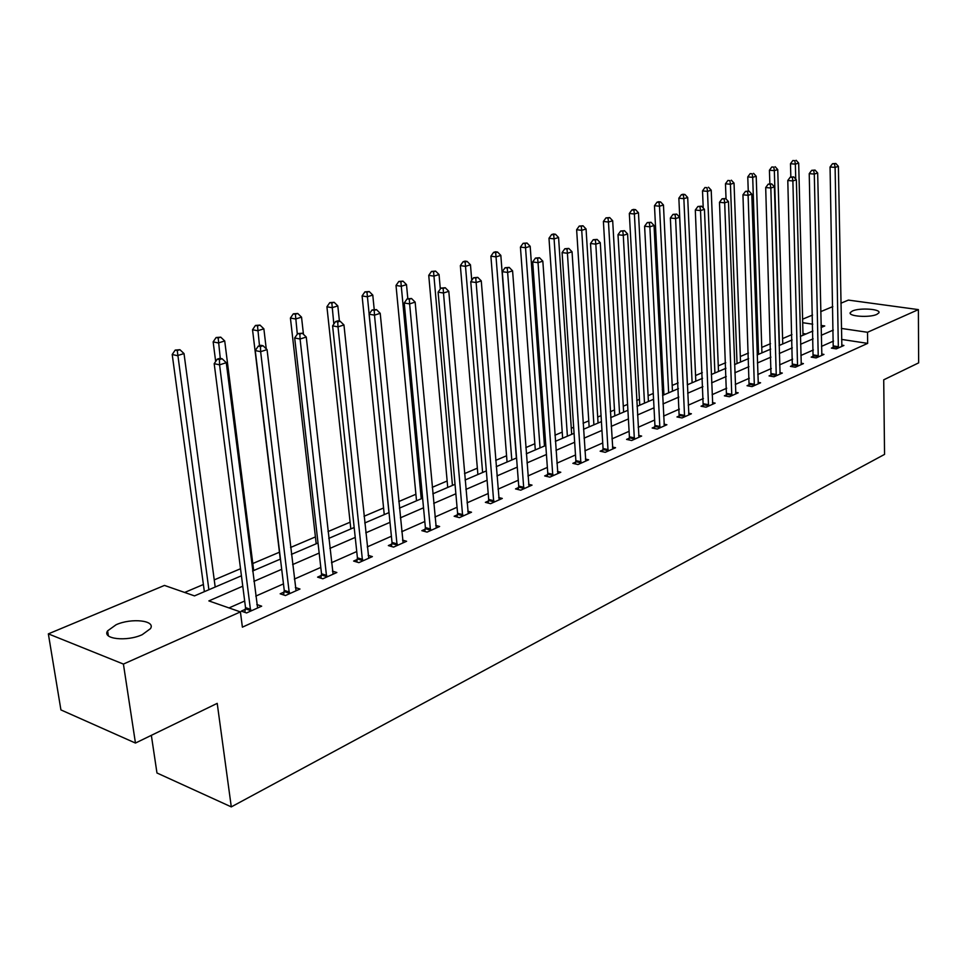 <?xml version="1.0" encoding="UTF-8"?>
<svg xmlns="http://www.w3.org/2000/svg" width="967" height="967" viewBox="0 0 967 967"><rect width="100%" height="100%" fill="white"/><g stroke="black" fill="none" stroke-linecap="round" stroke-linejoin="round"><path stroke-width="1.45" d="M876.803 314.396C869.514 317.925 847.612 316.354 850.319 312.546L852.447 310.987C859.76 307.53 881.421 309.041 878.858 312.873L876.803 314.396M142.222 634.678C126.762 641.883 101.801 639.042 107.603 630.859L116.125 624.73C131.536 617.732 156.025 620.451 150.453 628.659L142.222 634.678M151.348 735.331L156.968 772.984L231.294 806.889L884.551 454.393L883.717 379.826L918.65 362.867L918.384 309.609L867.52 332.285L841.363 328.429M231.294 806.889L217.212 703.36L135.453 743.055L60.921 709.911L48.35 633.868L164.475 585.422L194.5 595.89L241.436 575.788M791.961 334.582L782.605 338.559M770.518 343.684L761.754 347.407M748.446 353.052L740.323 356.509M725.721 362.71L718.263 365.877M702.296 372.658L695.563 375.51M678.157 382.908L672.186 385.446M663.628 389.072L662.274 389.653M653.257 393.472L648.108 395.672M639.429 399.347L636.721 400.495M627.571 404.387L623.28 406.2M614.48 409.948L610.346 411.7M601.051 415.641L597.691 417.067M588.758 420.863L583.089 423.268M573.661 427.269L571.292 428.284M562.226 432.128L554.937 435.223M545.352 439.296L544.046 439.852M534.836 443.756L525.818 447.588M506.563 455.771L495.708 460.377M477.347 468.173L464.523 473.612M447.141 480.998L432.225 487.332M415.907 494.258L398.755 501.547M383.573 507.989L364.039 516.281M350.102 522.204L328.006 531.584M315.411 536.927L290.584 547.467M279.451 552.205L252.786 563.519M240.529 568.729L214.239 579.886M203.396 584.503L184.649 592.457M802.598 319.195L812.534 315.049M820.717 311.64L832.829 306.587M840.903 303.215L848.385 300.096L918.384 309.609M806.007 333.99L802.961 333.518M242.777 586.195L208.86 600.906L240.408 611.906L242.391 627.16L867.665 343.382L841.568 339.405M833.518 341.073L821.479 346.391M813.356 349.981L800.857 355.493M792.626 359.132L779.632 364.861M771.291 368.548L757.79 374.507M749.328 378.242L735.295 384.443M726.713 388.226L712.123 394.669M703.408 398.513L688.226 405.209M679.402 409.114L663.604 416.088M654.635 420.041L638.184 427.305M629.094 431.318L611.954 438.885M602.731 442.959L584.878 450.84M575.498 454.973L556.883 463.193M547.358 467.399L527.946 475.969M518.276 480.236L498.017 489.181M488.19 493.521L467.049 502.852M457.053 507.264L434.969 517.019M424.815 521.503L401.728 531.693M391.393 536.25L367.255 546.911M356.75 551.541L331.488 562.697M320.802 567.411L294.343 579.088M283.464 583.887L255.759 596.119M244.675 601.015L229.01 607.929M245.388 609.295L241.291 611.132L246.537 612.957L261.67 606.176L256.823 604.52M284.117 592.046L280.164 593.798L285.422 595.539L299.975 589.024L295.346 587.513M321.382 575.425L317.587 577.13L322.833 578.786L336.854 572.512L332.43 571.134M357.282 559.434L353.62 561.065L358.866 562.649L372.38 556.605L368.137 555.348M391.877 544.01L388.347 545.581L393.593 547.104L406.611 541.278L402.55 540.118M425.238 529.142L421.842 530.665L427.076 532.116L439.634 526.495L435.742 525.432M457.439 514.795L454.152 516.257L459.385 517.647L471.509 512.22L467.774 511.241M488.54 500.93L485.361 502.344L490.583 503.686L502.296 498.44L498.694 497.534M518.578 487.537L515.508 488.915L520.717 490.184L532.031 485.12L528.574 484.286M547.624 474.592L544.663 475.921L549.848 477.142L560.787 472.247L557.463 471.473M575.728 462.069L572.851 463.35L578.024 464.535L588.613 459.784L585.398 459.071M602.924 449.957L600.144 451.19L605.294 452.326L615.544 447.733L612.449 447.056M629.263 438.22L626.568 439.417L631.693 440.505L641.629 436.057L638.631 435.428M654.78 426.846L652.169 428.006L657.27 429.046L666.892 424.743L664.003 424.15M679.511 415.822L676.973 416.946L682.061 417.949L691.393 413.767L688.601 413.223M703.492 405.125L701.039 406.225L706.091 407.18L715.145 403.13L712.449 402.623M726.773 394.754L724.38 395.817L729.42 396.748L738.196 392.807L735.585 392.336M749.365 384.685L747.044 385.712L752.048 386.607L760.582 382.787L758.055 382.34M771.303 374.906L769.055 375.909L774.023 376.767L782.315 373.057L779.861 372.646M792.614 365.405L790.426 366.384L795.382 367.206L803.432 363.604L801.051 363.217M813.332 356.17L811.204 357.125L816.124 357.923L823.957 354.418L821.648 354.043M833.469 347.201L831.402 348.12L836.298 348.882L843.913 345.473L841.677 345.134M135.453 743.055L123.413 664.075L48.35 633.868M867.665 343.382L867.52 332.285M240.408 611.906L123.413 664.075M833.3 330.073L821.237 335.307M813.102 338.837L800.567 344.276M792.311 347.854L779.305 353.499M770.929 357.125L757.403 362.988M748.929 366.674L734.86 372.766M726.253 376.501L711.627 382.847M702.9 386.631L687.682 393.231M678.834 397.074L662.987 403.94M654.006 407.832L637.519 414.988M628.393 418.941L611.217 426.399M601.957 430.412L584.056 438.172M574.652 442.257L555.989 450.344M546.44 454.49L526.979 462.927M517.272 467.134L496.953 475.945M487.102 480.224L465.889 489.423M455.868 493.774L433.712 503.384M423.522 507.796L400.362 517.841M390.003 522.337L365.78 532.841M355.24 537.41L329.892 548.41M319.158 553.064L292.626 564.571M281.699 569.309L253.898 581.372M821.068 327.535L824.742 325.964L821.019 325.42M812.751 324.187L802.695 322.7M252.58 571.014L280.466 559.071M291.405 554.381L318.022 542.995M328.768 538.389L354.176 527.498M364.74 522.978L389.024 512.583M399.407 508.134L422.615 498.186M432.829 493.823L455.034 484.31M465.079 480.007L486.328 470.905M496.216 466.674L516.571 457.959M526.29 453.789L545.799 445.436M555.36 441.339L574.06 433.325M583.488 429.3L601.414 421.612M610.697 417.635L627.909 410.274M637.048 406.358L653.559 399.274M662.564 395.43L678.435 388.625M687.295 384.83L702.55 378.302M711.289 374.555L725.939 368.282M734.557 364.595L748.639 358.564M757.137 354.925L770.687 349.123M779.064 345.533L792.106 339.949M800.362 336.407L812.909 331.028M250.634 611.12L219.582 364.837L226.278 362.698L257.609 608.001M244.832 612.365L245.521 607.602L214.19 363.665L219.582 364.837L219.436 359.603L222.108 358.745L219.956 358.286L217.273 359.132L219.436 359.603M217.273 359.132L214.19 363.665M226.278 362.698L222.108 358.745M215.194 587.029L184.02 353.571L177.348 355.638L172.211 354.514L204.363 591.671M177.251 350.525L179.922 349.703L175.196 350.09L177.251 350.525L208.884 589.725M179.922 349.703L184.02 353.571M172.211 354.514L175.196 350.09M289.363 593.774L260.643 351.674L267.061 349.607L296.071 590.777M283.585 594.935L284.25 590.366L255.24 350.562L260.643 351.674L260.449 346.549L263.024 345.727L260.86 345.292L258.286 346.113L260.449 346.549M258.286 346.113L255.24 350.562M267.061 349.607L263.024 345.727M326.641 577.081L300.084 339.018L306.261 337.036L333.095 574.193M320.875 578.169L321.527 573.794L294.681 337.967L300.084 339.018L299.855 334.014L302.32 333.228L297.691 333.591L299.855 334.014M297.691 333.591L294.681 337.967M306.261 337.036L302.32 333.228M253.68 570.542L224.719 340.964L218.312 342.947L213.151 341.883L215.665 361.501M218.167 337.954L220.742 337.157L216.1 337.531L218.167 337.954L220.271 358.358M220.742 337.157L224.719 340.964M213.151 341.883L216.1 337.531M266.239 348.821L263.87 328.828L257.693 330.738L252.532 329.735L280.285 559.156M257.512 325.855L259.99 325.093L255.445 325.456L257.512 325.855L259.494 345.727M259.99 325.093L263.87 328.828M252.532 329.735L255.445 325.456M362.528 561.017L338.003 326.858L343.95 324.948L368.753 558.225M356.799 562.032L357.415 557.826L332.6 325.855L338.003 326.858L337.737 321.951L340.118 321.201L337.954 320.802L335.573 321.564L337.737 321.951M335.573 321.564L332.6 325.855M343.95 324.948L340.118 321.201M397.123 545.521L374.495 315.145L380.212 313.32L403.118 542.838M391.417 546.476L392.022 542.427L369.092 314.202L374.495 315.145L374.205 310.359L376.489 309.621L372.041 309.984L374.205 310.359M372.041 309.984L369.092 314.202M380.212 313.32L376.489 309.621M430.484 530.593L409.633 303.88L415.145 302.115L436.262 528.006M424.803 531.487L425.383 527.583L404.242 302.973L409.633 303.88L409.307 299.19L411.507 298.489L407.143 298.827L409.307 299.19M407.143 298.827L404.242 302.973M415.145 302.115L411.507 298.489M303.457 334.328L301.535 317.152L295.588 319.001L290.414 318.034L316.197 543.768M295.382 314.215L297.751 313.477L293.303 313.84L295.382 314.215L297.304 334.147M297.751 313.477L301.535 317.152M290.414 318.034L293.303 313.84M339.417 321.068L337.809 305.91L332.092 307.687L326.919 306.781L350.828 528.937M331.838 303.009L334.135 302.296L329.771 302.647L331.838 303.009L333.833 324.066M334.135 302.296L337.809 305.91M326.919 306.781L329.771 302.647M374.193 309.295L372.778 295.08L367.255 296.784L362.093 295.926L384.25 514.625M366.977 292.203L369.189 291.526L364.91 291.865L366.977 292.203L388.939 512.619M369.189 291.526L372.778 295.08M362.093 295.926L364.91 291.865M462.673 516.173L443.49 293.013L448.797 291.321L468.258 513.682M457.028 517.019L457.584 513.259L438.099 292.155L443.49 293.013L443.14 288.42L445.255 287.743L440.976 288.081L443.14 288.42M440.976 288.081L438.099 292.155M448.797 291.321L445.255 287.743M407.808 298.622L406.503 284.624L401.172 286.28L396.011 285.458L416.523 500.797M400.87 281.784L402.997 281.131L398.803 281.457L400.87 281.784L421.237 498.779M402.997 281.131L406.503 284.624M396.011 285.458L398.803 281.457M493.75 502.26L476.139 282.545L481.264 280.901L499.141 499.842M488.142 503.058L488.686 499.419L470.76 281.735L476.139 282.545L475.752 278.037L477.807 277.384L473.6 277.722L475.752 278.037M473.6 277.722L470.76 281.735M481.264 280.901L477.807 277.384M440.311 289.024L439.042 274.543L433.905 276.139L428.744 275.353L447.721 487.441M433.567 271.727L435.621 271.098L431.5 271.425L433.567 271.727L452.447 485.422M435.621 271.098L439.042 274.543M428.744 275.353L431.5 271.425M523.788 488.818L507.639 272.44L512.583 270.857L528.997 486.486M518.203 489.568L518.723 486.063L502.272 271.667L507.639 272.44L507.228 268.028L509.21 267.4L505.088 267.726L507.228 268.028M505.088 267.726L502.272 271.667M512.583 270.857L509.21 267.4M471.739 280.345L470.47 264.813L465.502 266.348L460.352 265.599L477.879 474.519M465.151 262.021L467.134 261.416L465.079 261.114L463.084 261.731L465.151 262.021L482.618 472.5M467.134 261.416L470.47 264.813M460.352 265.599L463.084 261.731M552.81 475.812L538.039 262.686L542.825 261.163L557.85 473.564M547.262 476.538L547.769 473.141L532.696 261.948L538.039 262.686L537.616 258.358L539.526 257.754L535.476 258.068L537.616 258.358M535.476 258.068L532.696 261.948M542.825 261.163L539.526 257.754M516.39 458.032L500.833 255.397L496.035 256.884L490.898 256.17L507.059 462.033M495.648 252.641L497.57 252.049L495.515 251.771L493.593 252.363L495.648 252.641L496.035 256.884L511.797 460.002M497.57 252.049L500.833 255.397M490.898 256.17L493.593 252.363M580.889 463.241L567.424 253.269L572.041 251.783L585.772 461.066M575.377 463.93L575.873 460.63L562.093 252.568L567.424 253.269L566.976 249.015L568.826 248.434L564.849 248.737L566.976 249.015M564.849 248.737L562.093 252.568M572.041 251.783L568.826 248.434M544.481 445.992L530.182 246.307L525.54 247.733L520.427 247.069L535.295 449.933M525.141 243.575L527.003 243.007L523.099 243.309L525.141 243.575L525.54 247.733L540.045 447.902M527.003 243.007L530.182 246.307M520.427 247.069L523.099 243.309M608.074 451.081L595.817 244.155L600.277 242.729L612.788 448.966M602.586 451.734L603.07 448.531L590.511 243.491L595.817 244.155L595.358 239.985L597.135 239.417L593.23 239.719L595.358 239.985M593.23 239.719L590.511 243.491M600.277 242.729L597.135 239.417M571.69 434.34L558.575 237.507L554.091 238.897L548.99 238.245L562.637 438.22M553.668 234.812L555.469 234.256L553.426 234.002L551.625 234.558L553.668 234.812L554.091 238.897L567.387 436.19M555.469 234.256L558.575 237.507M548.99 238.245L551.625 234.558M634.376 439.296L623.28 235.344L627.595 233.966L638.957 437.241M628.937 439.912L629.408 436.818L617.998 234.715L623.28 235.344L622.796 231.258L624.525 230.702L620.681 231.004L622.796 231.258M620.681 231.004L617.998 234.715M627.595 233.966L624.525 230.702M598.065 423.05L586.062 228.986L581.723 230.327L576.634 229.723L589.145 426.87M581.276 226.314L583.016 225.782L579.245 226.073L581.276 226.314L581.723 230.327L593.895 424.839M583.016 225.782L586.062 228.986M576.634 229.723L579.245 226.073M659.881 427.885L649.86 226.822L654.043 225.48L664.305 425.891M654.466 428.478L654.925 425.468L644.602 226.218L649.86 226.822L649.365 222.809L651.033 222.277L647.261 222.567L649.365 222.809M647.261 222.567L644.602 226.218M654.043 225.48L651.033 222.277M623.618 412.099L612.679 220.742L608.473 222.047L603.396 221.455L614.831 415.87M608.013 218.095L609.706 217.587L605.983 217.865L608.013 218.095L608.473 222.047L619.581 413.84M609.706 217.587L612.679 220.742M603.396 221.455L605.983 217.865M684.588 416.813L675.595 218.566L679.644 217.273L688.879 414.891M679.209 417.381L670.361 217.986L675.595 218.566L675.075 214.626L676.695 214.106L672.984 214.396L675.075 214.626M672.984 214.396L670.361 217.986M679.644 217.273L676.695 214.106M648.41 401.486L638.462 212.752L634.388 214.009L629.336 213.453L639.743 405.197M633.917 210.141L635.549 209.634L633.53 209.416L631.898 209.924L633.917 210.141L634.388 214.009L644.493 403.166M635.549 209.634L638.462 212.752M629.336 213.453L631.898 209.924M708.545 406.092L700.519 210.576L704.435 209.319L712.715 404.218M703.214 406.636L695.309 210.02L700.519 210.576L699.987 206.696L701.558 206.189L697.908 206.479L699.987 206.696M697.908 206.479L695.309 210.02M704.435 209.319L701.558 206.189M672.464 391.188L663.459 205.004L659.506 206.225L654.478 205.693L663.918 394.85M659.023 202.417L660.606 201.934L658.587 201.728L657.004 202.212L659.023 202.417L659.506 206.225L668.656 392.82M660.606 201.934L663.459 205.004M654.478 205.693L657.004 202.212M731.801 395.672L724.682 202.828L728.477 201.607L735.839 393.871M726.495 396.204L719.496 202.296L724.682 202.828L724.138 199.009L725.661 198.525L722.059 198.803L724.138 199.009M722.059 198.803L719.496 202.296M728.477 201.607L725.661 198.525M695.817 381.191L687.694 197.486L683.862 198.682L678.858 198.175L687.38 384.793M683.367 194.935L684.902 194.464L682.895 194.27L681.36 194.742L683.367 194.935L683.862 198.682L692.118 382.763M684.902 194.464L687.694 197.486M678.858 198.175L681.36 194.742M754.357 385.579L748.107 195.31L751.794 194.125L758.285 383.814M749.099 386.087L742.946 194.814L748.107 195.31L747.551 191.563L749.026 191.091L745.484 191.369L747.551 191.563M745.484 191.369L742.946 194.814M751.794 194.125L749.026 191.091M718.493 371.473L711.216 190.209L707.493 191.357L702.513 190.874L703.227 208.002M706.986 187.671L704.991 187.489L706.986 187.671L707.493 191.357L714.903 373.008M708.473 187.211L711.216 190.209M702.513 190.874L704.991 187.489M776.271 375.764L770.832 188.021L774.41 186.873L780.091 374.06M771.037 376.248L765.695 187.538L770.832 188.021L770.264 184.334L771.702 183.875L768.221 184.141L770.264 184.334M768.221 184.141L765.695 187.538M774.41 186.873L771.702 183.875M740.517 362.033L734.038 183.126L730.423 184.25L725.468 183.79L726.048 198.948M729.904 180.624L727.921 180.442L729.904 180.624L730.423 184.25L737.035 363.532M731.354 180.188L734.038 183.126M725.468 183.79L727.921 180.442M797.557 366.227L792.88 180.95L796.361 179.826L801.268 364.571M792.36 366.711L787.791 180.491L792.88 180.95L792.311 177.324L793.702 176.876L790.269 177.142L792.311 177.324M790.269 177.142L787.791 180.491M796.361 179.826L793.702 176.876M761.936 352.87L756.206 176.26L752.701 177.348L747.769 176.901L748.253 191.019M752.169 173.782L750.199 173.613L752.169 173.782L752.701 177.348L758.539 354.321M753.571 173.347L756.206 176.26M747.769 176.901L750.199 173.613M818.251 356.968L814.299 174.072L817.671 172.996L821.853 355.36M813.09 357.427L809.234 173.637L814.299 174.072L813.718 170.506L815.072 170.083L811.688 170.337L813.718 170.506M811.688 170.337L809.234 173.637M817.671 172.996L815.072 170.083M782.75 343.95L777.746 169.588L774.337 170.639L769.43 170.216L769.841 183.706M773.793 167.134L771.835 166.965L773.793 167.134L774.337 170.639L779.45 345.364M775.159 166.711L777.746 169.588M769.43 170.216L771.835 166.965M838.365 347.963L835.101 167.4L838.377 166.348L841.87 346.391M833.24 348.41L830.061 166.989L835.101 167.4L834.509 163.894L835.826 163.471L832.502 163.725L834.509 163.894M832.502 163.725L830.061 166.989M838.377 166.348L835.826 163.471M803.009 335.271L798.682 163.097L795.357 164.124L790.486 163.725L790.837 176.961M794.814 160.667L792.867 160.51L794.814 160.667L795.357 164.124L795.744 179.161M796.143 160.268L798.682 163.097M790.486 163.725L792.867 160.51M250.731 610.612L245.485 608.799M250.767 609.415L245.521 607.602M289.459 593.279L284.213 591.55M289.508 592.106L284.25 590.366M326.725 576.598L321.479 574.942M326.773 575.438L321.527 573.794M362.625 560.534L357.367 558.95M362.673 559.397L357.415 557.826M397.207 545.062L391.961 543.551M397.268 543.938L392.022 542.427M430.569 530.134L425.335 528.683M430.629 529.034L425.383 527.583M462.758 515.725L457.524 514.335M462.818 514.637L457.584 513.259M493.835 501.813L488.625 500.483M493.895 500.749L488.686 499.419M523.86 488.383L518.663 487.102M523.921 487.332L518.723 486.063M552.894 475.389L547.709 474.168M552.955 474.35L547.769 473.141M580.974 462.818L575.812 461.646M581.034 461.803L575.873 460.63M608.146 450.658L602.997 449.534M608.219 449.655L603.07 448.531M634.461 438.885L629.336 437.809M634.533 437.894L629.408 436.818M659.953 427.474L654.852 426.435M660.026 426.507L654.925 425.468M684.66 416.414L679.583 415.423M684.733 415.459L679.656 414.468M708.618 405.693L703.565 404.738M708.69 404.75L703.638 403.795M731.874 395.285L726.846 394.367M731.946 394.355L726.918 393.436M754.429 385.192L749.437 384.31M754.502 384.274L749.51 383.391M776.344 375.389L771.364 374.531M776.416 374.483L771.448 373.625M797.63 365.864L792.686 365.043M797.702 364.97L792.759 364.148M818.324 356.605L813.392 355.808M818.396 355.723L813.477 354.937M838.437 347.6L833.542 346.839M838.51 346.73L833.614 345.968M850.319 312.546L850.331 313.538M107.603 630.859L108.364 635.827"/></g></svg>
